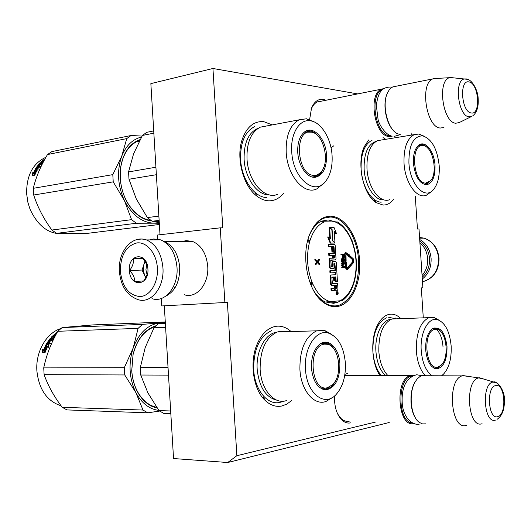 <?xml version="1.0" encoding="UTF-8"?>
<svg xmlns="http://www.w3.org/2000/svg" width="531" height="531" viewBox="0 0 531 531"><rect width="100%" height="100%" fill="white"/><g stroke="black" fill="none" stroke-linecap="round" stroke-linejoin="round"><path stroke-width="0.8" d="M375.696 422.012L236.866 455.711L227.387 302.331L224.879 302.517L220.265 227.839L222.781 227.852L212.938 68.486L357.702 93.914M423.287 317.85L421.315 287.895L422.875 287.775L419.012 229.04L417.446 229.034L415.308 196.503M411.127 132.936L411.273 135.12M336.495 306.613C350.852 305.365 361.239 283.76 359.633 260.482C358.226 237.198 345.13 216.469 330.707 216.203C322.217 216.283 315.421 221.845 310.316 232.883C300.446 254.057 307.25 290.676 322.934 302.046C327.361 305.478 331.882 307.004 336.495 306.613M347.593 373.459L344.891 374.375M334.53 395.967C334.225 406.713 336.734 414.791 342.07 420.2C344.811 422.636 347.712 423.512 350.759 422.835M331.019 147.817L333.939 145.7M326.001 100.253L323.233 99.383C318.122 98.773 314.219 101.68 311.524 108.118L309.613 119.588M283.375 193.457C279.293 198.468 274.421 200.924 268.739 200.818C264.949 200.665 261.212 199.258 257.528 196.596C243.444 187.012 235.598 158.145 242.242 139.301C246.842 126.783 254.017 120.902 263.774 121.665L272.27 124.904M291.492 400.666L286.753 404.157L281.622 406.042C275.715 407.131 270.173 405.206 264.996 400.268C253.035 389.17 249.251 361.591 257.316 343.73C262.122 333.163 268.553 327.328 276.611 326.226C281.808 325.755 286.64 327.541 291.094 331.576M393.743 199.105C390.743 203.141 387.192 205.119 383.09 205.046L376.253 202.676C363.197 195.016 356.288 163.01 364.346 146.563L368.673 139.958M383.07 137.575L385.718 139.308M379.831 375.304C371.275 362.899 370.339 337.703 377.893 324.335C381.291 318.175 385.393 314.797 390.192 314.199C393.982 313.854 397.546 315.348 400.892 318.66M236.866 455.711L227.706 462.514L173.544 458.538L164.305 305.81M389.21 422.51L227.706 462.514M212.938 68.486L150.857 83.619L160.004 234.735M220.265 227.839L157.468 235.027L157.707 239.083M224.879 302.517L161.756 305.949L161.305 298.502M320.837 221.706L322.47 220.969L328.171 219.94L335.413 221.812M340.776 300.765L337.205 302.511L333.501 303.307L325.795 301.98M346.371 375.092L344.705 375.563M337.703 414.061L341.207 418.674C343.769 420.95 346.471 421.773 349.318 421.143M321.282 101.195L317.465 101.852C314.737 103.094 312.613 105.629 311.1 109.446L311.524 108.118M328.344 301.794L327.043 302.464M309.467 234.987C313.011 226.246 317.857 220.63 324.01 218.141L330.143 217.04C344.3 216.98 357.39 237.676 358.591 260.542C359.175 283.654 352.876 298.488 339.694 305.033L335.824 305.876C327.627 306.354 320.359 301.502 314.02 291.32M323.479 221.653L322.35 221.015M413.569 423.585C397.892 427.329 394.48 379.645 410.131 375.682L413.642 375.377M412.202 422.922C397.374 422.198 397.069 377.495 411.797 376.094L412.175 376.034M415.534 418.036C409.66 409.501 409.394 391.141 414.99 382.108L415.7 380.973M425.796 423.851L422.503 423.911L419.298 422.377C410.642 416.662 408.299 392.688 415.328 381.59L417.359 378.742L420.121 376.413L422.616 375.444L425.291 375.457M466.371 425.344C450.985 431.112 446.544 380.183 462.07 375.875L463.065 375.583L467.36 376.194M482.075 423.718C467.804 429.055 464.293 380.382 478.756 377.899L484.093 379.147M392.15 136.215L388.991 136.513C374.514 136.102 367.751 94.007 381.477 89.162L384.059 88.511M390.73 135.79L389.522 135.737C375.165 135.286 368.899 93.31 382.698 89.52M393.225 130.294C385.718 122.787 382.486 103.572 387.132 93.748M400.308 134.642L397.268 133.626C387.564 129.152 381.603 104.733 387.477 92.952L389.09 90.111L391.042 88.007L392.787 86.898L396.04 86.248M443.962 127.506L440.292 128.031C426.3 127.44 419.517 83.732 432.765 78.907L436.993 78.422M459.66 122.475L455.764 123.245C442.774 122.548 436.98 80.818 449.498 77.692L453.819 77.858M419.809 241.16C425.563 245.023 428.802 250.824 429.539 258.564C429.831 266.336 427.382 272.582 422.185 277.295M419.702 239.488C426.433 243.377 430.236 249.703 431.112 258.471C431.398 267.279 428.457 274.129 422.298 279.021M152.005 298.648C164.975 303.254 178.582 286.68 177.002 267.272C175.555 253.207 170.099 244.061 160.634 239.846L153.691 238.983L149.888 239.912M120.351 271.301C122.389 287.118 129 295.541 140.191 296.57C150.127 296.092 158.351 282.718 157.395 268.095C156.585 253.453 146.848 241.671 136.971 242.906C126.026 245.84 120.491 255.305 120.351 271.301M129.391 270.518C129.889 287.623 149.33 286.295 147.91 268.912C147.226 251.475 127.852 253.513 129.391 270.518M147.379 265.447L142.587 257.781L133.434 258.663C133.885 262.573 132.604 266.522 129.591 270.505C133.055 274.109 134.794 277.793 134.801 281.569L143.974 280.866L147.691 273.219M129.591 270.505L142.049 270.053L145.839 278.018M133.434 258.663L143.184 258.424M145.082 260.801L142.049 270.053M145.388 261.252L143.961 264.212L143.257 269.954L144.644 275.509L146.005 277.713M147.167 275.085L145.925 269.854L146.762 263.754M419.915 242.78C424.501 246.716 427.077 252.006 427.647 258.643C427.953 265.294 426.094 270.929 422.072 275.536M184.383 294.758C196.49 298.94 209.174 283.866 207.721 266.277C206.386 253.513 201.309 245.216 192.481 241.399L186.056 240.629L182.472 241.486M173.896 286.601L174.918 287.988M165.991 296.026C175.29 291.167 179.856 281.576 179.697 267.246C178.343 254.103 173.225 245.568 164.344 241.632L164.039 241.525M286.534 400.553C274.454 404.974 261.099 389.814 260.137 369.53C259.998 350.015 265.726 337.504 277.315 331.981L281.656 331.171L285.983 331.729M165.347 323.047L158.311 323.764L154.01 327.8L145.189 347.599L140.29 367.651L140.728 375.019L168.5 375.125M140.29 367.651L168.042 367.585M154.01 327.8L165.606 327.381M158.311 323.764L165.373 323.485M328.317 387.57L325.689 388.924L323.074 389.396M335.439 380.9C333.349 385.094 330.687 387.776 327.448 388.951L325.145 389.402L322.217 389.07M335.2 350.958C331.629 344.38 327.196 341.705 321.892 342.933M339.886 363.702C339.209 348.635 328.789 337.736 320.266 343.829C314.093 348.621 311.159 356.766 311.445 368.262C313.111 381.942 318.069 389.13 326.333 389.82C335.393 387.524 339.906 378.822 339.886 363.702M305.498 369.218C306.546 393.471 324.733 407.582 336.163 394.447C342.853 386.787 345.92 376.247 345.362 362.826C343.71 346.464 337.948 336.508 328.085 332.97C316.011 329.346 303.812 348.157 305.498 369.218M276.578 332.26C265.261 333.508 255.816 351.097 257.196 369.443C259.181 387.126 265.706 397.361 276.784 400.162M331.955 334.557L324.474 330.362L316.695 330.82C305.305 336.488 299.71 349.385 299.915 369.496C300.931 390.418 314.153 406.029 326.021 401.456L332.452 397.46M140.728 375.019L147.91 392.9L158.995 410.582L163.721 413.397L170.829 413.656M158.995 410.582L170.663 410.981M281.317 402.013L279.618 402.445C267.378 405.332 254.661 389.781 253.685 369.695C253.552 349.371 259.553 336.342 271.693 330.587M61.118 405.817C46.987 401.17 38.902 389.475 36.871 370.738C35.524 351.648 46.529 332.824 60.846 328.563M47.478 346.584L45.195 352.292L44.378 351.223L44.83 351.462L47.186 345.973L45.998 344.646L48.46 344.586L48.221 347.546L47.83 347.035M45.281 352.04L44.83 351.462M44.378 351.223L46.768 345.648L47.186 345.973M48.421 344.938L46.403 344.984M48.235 347.314L47.896 346.896M43.403 350.307L42.606 349.259L42.633 352.584L45.115 352.544L44.199 351.349L46.582 345.754L45.885 344.851L43.403 350.307L43.847 350.56L46.23 345.303M43.077 352.577L43.044 349.829M56.658 333.342L55.211 333.992L56.326 333.953M52.496 336.78L52.735 337.125L53.16 336.681M53.432 337.079L52.416 336.667L54.467 334.643L55.987 334.596M53.133 336.641L54.421 335.333L54.693 335.778M50.472 343.404L49.025 343.066L50.697 343.026L50.153 343.962L46.628 344.048L46.555 343.663L50.153 338.459L54.162 338.121M46.555 343.663L46.947 344.015L50.491 338.891L53.97 338.353L52.038 338.725L51.202 339.807L51.56 340.218L51.892 339.787M49.416 343.431L49.648 343.053M49.025 343.066L50.352 340.995L49.635 341.015L48.308 343.086L47.677 342.96L49.164 340.69L52.27 340.603L52.881 339.754L51.202 339.807M50.153 338.459L50.491 338.891M53.638 337.908L55.098 336.276M55.397 335.711L54.826 335.731L55.496 335.519M52.735 337.125L53.332 337.198L54.826 335.731M53.332 337.192L51.182 337.258L57.56 331.709M51.646 337.557L52.383 336.767M54.627 334.636L55.403 333.986M56.213 333.355L56.95 332.818M50.452 339.827L50.239 340.258L50.843 340.238L51.66 339.176L50.916 339.256M50.073 341.413L48.693 343.451L48.095 343.471L48.208 343.092M50.306 341.068L49.589 341.088M52.562 340.192L51.56 340.218M55.715 335.107L54.753 335.134M56.047 334.477L55.483 334.497L56.12 333.959M54.421 335.333L55.762 335.015M46.768 345.648L45.998 344.646M159.672 411.06L147.737 412.819L66.966 409.912L62.227 407.31C54.036 396.531 47.996 385.645 44.119 374.647L43.728 367.89L124.314 367.691L133.221 347.871C128.25 363.569 129.139 378.49 135.896 392.635L124.745 374.959L124.314 367.691M147.737 412.819L143.005 410.045L135.896 392.635M158.855 410.39C149.417 409.242 141.77 403.341 135.936 392.708M133.221 347.871L138.106 328.377L142.427 324.395L165.307 322.417M159.838 322.928L165.088 323.074M133.248 347.792C139.076 332.798 147.923 324.514 159.778 322.928M43.728 367.89C46.25 355.544 50.943 343.345 57.793 331.284L62.154 327.567L142.427 324.395M62.154 327.567L92.759 324.926L165.28 321.965M155.218 326.532L154.979 326.605C144.286 330.428 136.998 339.707 133.102 354.442L131.768 370.558C132.352 379.34 134.675 387.066 138.737 393.723C143.576 401.283 149.55 405.81 156.658 407.304M156.028 325.742C144.824 329.379 137.177 338.878 133.089 354.243L131.728 370.625C132.325 379.559 134.688 387.404 138.817 394.175C143.762 401.901 149.868 406.507 157.143 407.994M62.227 407.31L143.005 410.045M44.119 374.647L124.745 374.959M57.793 331.284L138.106 328.377M49.868 339.714L51.321 338.745L50.485 339.827L49.868 339.714M327.322 387.756C310.409 392.11 307.442 345.23 324.547 344.148L327.488 344.307C339.263 346.325 342.986 374.932 332.784 384.583L327.322 387.756M324.461 388.699L321.474 388.712M325.835 343.776L321.567 343.232M328.032 387.69L327.687 387.982M325.403 389.495L324.806 389.774M387.657 375.331C382.619 369.888 379.678 361.923 378.822 351.429C378.557 334.198 382.904 323.386 391.851 318.992L397.261 318.792M437.69 367.279L434.743 368.487M442.423 363.742L437.498 368.235L434.524 368.401M441.573 332.559C439.15 329.014 436.442 327.547 433.455 328.171M447.009 346.531C445.018 332.061 440.199 326.1 432.566 328.656C427.667 332.466 425.371 339.561 425.676 349.956C427.07 361.903 430.906 368.209 437.179 368.859C443.896 366.948 447.175 359.507 447.009 346.531M441.852 375.51L443.518 374.129C449.133 367.857 451.675 358.438 451.144 345.873C449.657 331.171 445.031 322.41 437.272 319.576C428.311 317.034 419.829 332.937 421.236 350.666C422.324 362.68 425.816 370.95 431.71 375.477M390.902 319.363C382.068 319.662 374.667 335.054 375.921 351.409C376.824 362.162 379.924 370.134 385.221 375.317M438.911 320.113L433.774 317.339L428.935 317.644C420.207 322.131 416.005 333.229 416.331 350.918C417.213 361.691 420.121 369.868 425.059 375.457M381.052 375.304C376.413 369.536 373.698 361.644 372.915 351.622C372.649 333.66 377.209 322.39 386.595 317.81M388.712 317.346L394.599 318.487M437.77 367.107C425.119 370.485 422.457 330.03 435.281 329.346L437.106 329.426C446.571 330.733 449.651 357.788 441.201 365.182L437.77 367.107M435.088 367.956L433.781 368.043M435.008 328.835L432.732 328.55M442.993 346.551C442.429 339.415 440.504 333.919 437.219 330.056M436.296 329.14L435.805 328.729M438.785 366.815L436.728 367.864M436.25 368.235L435.5 368.713M354.197 282.021L354.21 281.974C351.807 290.397 347.865 296.603 342.389 300.599L325.224 302.013C320.89 299.842 317.034 296.059 313.648 290.669M309.228 235.625C311.996 229.113 315.62 224.494 320.107 221.759L337.331 221.958M336.906 291.758L336.309 292.017L336.01 293.032L336.282 294.134L336.939 294.566M334.643 290.152L337.524 290.271L337.968 289.216L337.59 283.348L332.419 283.667L331.829 277.441L333.541 277.029L333.787 280.906L334.928 280.839L334.683 276.963L335.738 276.903L336.223 281.423L337.464 281.35L336.242 262.334L335.565 261.325L332.957 261.431L332.519 262.467L332.758 266.164L331.324 266.555L330.733 260.336L335.585 259.825L336.017 258.796L335.161 245.375L334.484 244.353L328.682 244.433L328.815 246.543L332.114 246.49L332.472 252.013L333.083 251.993L332.731 246.484L334.006 246.789L334.417 253.247L329.253 253.373L329.386 255.484L332.685 255.398L332.864 258.159L330.063 258.258L329.632 259.294L330.163 267.644L330.853 268.659L333.641 268.52L334.079 267.478L333.846 263.854L334.875 263.482L335.526 270.531L330.362 270.764L330.494 272.874L335.658 272.629L335.791 274.726L331.145 274.978L330.7 276.027L331.231 284.384L331.921 285.386L334.596 285.213L334.729 287.324L334.278 288.379L331.503 288.579L331.636 290.689L334.278 290.49L334.849 289.149L335.711 290.411M334.278 288.379L330.972 288.612L331.105 290.722L331.636 290.689M333.753 288.413L334.198 287.351L334.729 287.324M334.065 285.247L334.198 287.351M331.251 274.958L330.614 275.018L330.169 276.067L330.7 284.417L331.39 285.419L331.921 285.386M330.362 270.764L329.831 270.803L329.97 272.914L335.127 272.668L335.26 274.753M333.953 263.542L334.563 263.847L334.995 270.551M329.91 258.272L329.101 259.34L329.632 267.684L330.322 268.699L333.528 268.54M329.253 253.373L328.722 253.42L328.855 255.53L332.16 255.438L332.333 258.172M332.738 246.523L333.475 246.835L333.886 253.26M328.682 244.433L328.151 244.479L328.284 246.59L331.59 246.537L331.941 252.052L333.083 251.993M330.833 260.024L334.981 259.891M332.121 266.522L332.758 266.164M332.837 261.444L331.994 262.506L332.227 266.21M334.683 276.97L335.419 277.255L335.692 281.457L337.464 281.35M334.311 232.12L335.984 233.653L336.508 233.6L333.966 227.341L329.114 227.361L329.598 227.806M329.678 227.799L330.382 238.884L328.191 236.899L327.66 236.952L330.202 243.138L335.008 243.039L332.565 240.828L331.862 229.804L329.678 227.799L329.147 227.859L329.817 238.373M350.254 265.732L351.243 265.872L351.064 265.44L353.686 262.473L353.447 258.936L350.201 255.975L349.956 256.871L353.208 259.832L353.327 261.604L350.699 264.564L350.52 264.126L350.4 265.546L351.243 265.872M350.52 264.126L349.995 264.166L349.902 265.294M349.557 256.44L349.431 256.918L352.684 259.878L352.803 261.644L350.546 264.186M345.787 253.606L348.701 256.254L348.582 256.705L349.902 256.267L349.597 254.867L349.471 255.311L345.787 252.431L345.07 254.163L345.508 260.986L346.119 260.967L345.973 253.44L349.225 256.214L349.106 256.665M345.688 252.477L345.263 252.477L344.546 254.21L344.984 261.026L346.119 260.967M349.597 254.867L349.059 254.94M345.077 262.46L345.601 262.42L345.953 267.923L347.274 269.589L350.433 266.15L350.068 265.281L347.095 268.573L346.564 267.896L346.531 262.387L345.84 261.371L345.316 261.411L344.752 262.473L345.429 267.963L346.942 269.615M350.068 265.281L349.544 265.321L346.763 268.454M341.44 254.322L340.915 254.369L340.948 254.926L342.13 254.893L342.322 257.037L342.933 257.767L343.842 257.621L344.194 256.958L344.075 254.256L341.44 254.322L341.473 254.88L342.654 254.853L342.847 256.997L343.683 257.721M342.608 258.497L341.393 259.221L341.413 261.279L342.322 262.274L344.174 261.909L344.44 259.938L343.736 258.557L342.336 258.604L341.805 260.024L342.322 261.969L343.69 262.201M341.639 265.673L344.32 266.854L341.725 266.98L341.758 267.538L344.918 267.392L344.865 266.549L342.422 265.248L344.685 263.754L344.632 262.918L341.473 263.057L341.506 263.615L343.584 263.535L341.592 264.923L341.639 265.673L343.769 266.874M315.374 259.241L314.843 259.287L314.896 260.124L316.668 262.022L315.142 264.04L315.195 264.876L315.733 264.836L317.657 262.387L319.788 264.684L319.735 263.847L317.976 261.956L319.489 259.951L319.436 259.115L317.604 261.551L315.374 259.241L315.427 260.077L317.199 261.982L315.68 263.993L315.733 264.836M319.436 259.115L318.905 259.161L317.326 261.259M317.392 262.719L319.257 264.723L319.788 264.684M354.701 280.959L354.369 280.68L354.21 281.974L353.965 281.476C351.057 291.287 346.365 297.738 339.886 300.838M351.529 239.727L351.807 240.842L352.099 240.576M307.602 240.974L309.58 241.227L307.847 240.032M310.735 284.543L312.241 283.169L310.37 283.64M337.291 291.718L336.554 293.304L337.47 294.539L338.22 293.251L337.948 292.15L337.291 291.718M330.972 288.612L331.503 288.579M335.127 272.668L335.658 272.629M329.97 272.914L330.494 272.874M332.16 255.438L332.685 255.398M328.855 255.53L329.386 255.484M331.941 252.052L332.472 252.013M331.59 246.537L332.114 246.49M328.284 246.59L328.815 246.543M335.692 281.457L336.223 281.423M333.787 280.906L334.928 280.839M333.541 277.029L334.065 276.99L334.318 280.872M331.968 277.109L334.065 276.99M334.517 242.594L334.975 242.548L334.271 231.549L336.508 233.6M332.552 240.609L334.975 242.548M331.643 229.604L332.101 229.558L332.804 240.583M329.645 227.308L332.101 229.558M330.202 243.138L335.008 243.039M328.191 236.899L330.733 243.092M349.431 256.918L349.956 256.871M349.843 256.002L350.201 255.975M348.701 256.254L349.225 256.214M344.984 261.026L345.508 260.986M344.752 262.473L345.601 262.42M345.84 261.371L345.283 262.433M342.933 257.767L343.457 257.727M342.754 257.681L343.285 257.635M342.515 257.409L343.039 257.362M342.322 257.037L342.847 256.997M342.236 256.573L342.76 256.533M342.13 254.893L342.654 254.853M340.948 254.926L341.473 254.88M342.322 262.274L342.847 262.234M342.037 262.195L342.561 262.148M341.798 262.015L342.322 261.969M341.552 261.644L342.077 261.604M341.413 261.279L341.937 261.232M341.327 260.814L341.851 260.767M341.28 260.064L341.805 260.024M341.307 259.593L341.831 259.553M341.393 259.221L341.918 259.174M341.592 258.836L342.123 258.796M341.805 258.643L342.336 258.604M341.592 264.923L342.117 264.883L342.163 265.633M343.584 263.535L342.117 264.883M341.506 263.615L344.108 263.495M341.997 263.011L342.03 263.575M341.758 267.538L344.918 267.392M342.249 266.94L342.283 267.498M316.668 262.022L317.199 261.982M315.142 264.04L315.68 263.993M314.896 260.124L315.427 260.077M337.988 293.563L336.82 293.802L337.304 293.185L336.74 292.568L337.922 292.481L337.988 293.563L337.444 293.689M335.413 288.313L335.207 285.174L336.455 285.101L336.634 287.902L335.413 288.313L336.634 287.902M333.481 258.139L333.302 255.378L334.357 255.351L334.709 257.774L333.481 258.139M342.993 254.84L343.829 254.82L343.643 257.157L343.179 256.891L342.993 254.84M344.154 260.694L343.869 261.544L342.581 261.591L342.176 259.632L342.641 259.062L343.716 259.121L344.154 260.694L343.59 261.106L344.121 261.066M336.82 293.716L337.384 293.497M336.76 292.787L337.271 292.76M335.924 285.134L336.103 287.935M333.302 255.411L334.357 255.351M334.079 258.119L333.826 255.398M342.993 254.873L343.829 254.82M343.305 254.867L343.418 256.632L343.942 256.592M343.418 256.632L343.909 256.871M343.351 257.097L343.809 257.064M343.59 261.106L344.028 261.352M343.497 261.391L343.869 261.544M342.581 259.088L343.484 259.035M342.96 259.075L343.716 259.121M343.185 259.161L343.896 259.301M343.365 259.34L344.022 259.573M343.497 259.619L344.101 259.944M343.577 259.991L343.623 260.734M337.736 292.72L336.953 292.773L337.484 292.74L337.524 293.324L337.484 292.74M277.826 194.207C264.996 200.353 247.984 181.522 246.995 158.756C246.61 142.66 251.03 132.139 260.236 127.181L266.482 126M153.718 130.905L146.755 132.325L142.414 135.458L133.553 153.91L128.555 171.925L128.993 179.239L156.366 174.706M128.555 171.925L155.915 167.219M142.414 135.458L153.857 133.155M317.631 174.838L314.883 176.631L313.071 177.175M323.844 167.106C322.284 171.805 319.874 174.891 316.615 176.378L312.215 177.002M319.191 137.363C314.817 131.588 310.17 129.637 305.239 131.502L305.053 131.588M326.532 155.079C325.875 138.485 312.958 124.739 304.276 132.139C299.57 136.221 297.4 142.958 297.758 152.344C298.429 166.309 307.622 178.788 315.699 177.201C323.16 175.051 326.771 167.677 326.532 155.079M291.738 151.773C292.827 178.356 314.717 196.384 325.629 181.317C330.468 175.031 332.618 166.462 332.081 155.603C331.191 138.551 321.149 122.05 310.396 120.802C299.55 118.805 290.344 133.54 291.738 151.773M258.497 128.09C248.608 132.246 243.815 142.673 244.107 159.38C245.017 178.389 257.555 195.594 269.31 194.877M313.602 121.665L306.487 118.785L299.126 119.827C290.065 124.845 285.758 135.651 286.189 152.238C287.251 175.701 304.084 195.209 316.682 188.956L323.704 183.321M128.993 179.239L136.255 198.859L147.366 217.597L152.125 221.261L159.134 220.372M147.366 217.597L158.875 216.097M152.125 221.261L159.207 221.56M266.761 197.532C254.395 197.532 241.565 179.405 240.603 159.552C240.218 142.793 244.844 131.827 254.488 126.65M65.744 233.54C50.372 235.412 38.471 227.314 30.048 209.241L27.931 202.523L26.63 193.702C26.444 175.575 32.796 163.462 45.679 157.362L45.918 157.269M37.203 169.674L34.9 174.931L34.103 174.135L34.555 174.447L36.924 169.416L35.763 168.347L38.192 167.882L37.927 170.351L37.203 169.674L37.615 170.066M34.94 174.818L34.555 174.447M34.103 174.135L36.513 169.024M38.119 168.373L36.194 168.739M33.148 173.504L32.371 172.741L32.371 175.622L34.82 175.17L33.924 174.274L36.32 169.15L36.055 168.931L33.599 173.829L33.148 173.504L35.643 168.533L36.055 168.931M32.816 175.535L32.809 173.172M36.32 169.15L35.643 168.533M42.254 161.344L42.526 161.782L43.038 161.338M43.117 161.464L42.208 161.278L44.657 159.539M42.918 161.139L44.292 160.196M36.573 167.723L39.865 167.092L40.416 166.263L38.763 166.581L40.104 164.749L39.394 164.889L38.053 166.714L37.435 166.721L38.929 164.723L42.002 164.125L42.613 163.395L40.96 163.714L41.318 164.179L41.889 163.535M40.96 163.714L41.796 162.785L43.051 162.539M38.763 166.581L39.155 166.999L39.553 166.429M36.858 167.67L37.435 166.827M39.115 164.683L39.765 163.946M36.32 167.464L39.944 162.911L40.19 163.263M42.526 161.782L44.073 160.614M42.745 162.141L41.265 162.426M43.283 162.088L42.852 162.3M42.52 161.809L40.973 161.895L45.115 158.703M41.783 161.948L42.334 161.477M41.192 163.448L40.004 164.338L41.046 163.82M41.69 162.898L40.98 163.037M40.037 166.834L39.155 166.999M39.858 165.068L37.827 167.139L38.803 166.621M42.075 164.033L41.318 164.179M39.944 162.911L43.356 161.955M159.38 224.487L87.356 233.361L56.651 233.355L51.892 230.042C43.701 218.858 37.635 207.183 33.699 195.023L33.314 188.313L112.798 174.633L121.752 156.147C116.727 170.624 117.61 185.432 124.407 200.565L113.229 181.848L112.798 174.633M159.267 222.549L153.811 223.173L136.354 223.259L131.588 219.655L124.407 200.565M153.751 223.166C141.784 222.535 132.013 215.022 124.446 200.645M121.752 156.147L126.73 138.611L131.084 135.505L142.062 136.082M121.778 156.074C126.126 145.507 132.71 139.155 141.531 137.018M33.314 188.313C35.902 177.301 40.628 166.05 47.485 154.554L51.879 151.594L131.084 135.505M139.733 140.357L138.166 140.941C128.794 145.215 122.966 154.109 120.69 167.61L120.271 178.297C121.287 191.246 125.628 202.026 133.314 210.621C138.657 216.263 144.478 219.502 150.771 220.332M140.131 139.6C129.69 143.41 123.199 152.656 120.65 167.331L120.225 178.197C121.254 191.366 125.674 202.318 133.48 211.059C139.062 216.933 145.129 220.239 151.687 220.969M159.307 223.266L153.811 223.173M56.651 233.355L136.354 223.259M51.892 230.042L131.588 219.655M33.699 195.023L113.229 181.848M47.485 154.554L126.73 138.611M39.646 163.873L41.086 162.924L39.646 163.873M313.794 175.356C296.676 175.33 293.736 128.86 311.04 132.119L311.232 132.146C323.346 133.082 330.455 161.716 321.228 171.792C319.118 174.321 316.642 175.509 313.794 175.356M389.887 199.576C380.256 203.997 367.917 187.855 366.974 168.659C366.569 153.963 370.087 144.624 377.528 140.649L381.729 139.958M427.355 183.182L424.727 184.615M431.763 179.027L427.077 184.171L424.515 184.562M427.727 148.142C424.979 144.943 422.165 143.835 419.298 144.817M435.022 165.38C434.371 151.581 425.291 139.945 418.82 145.136C414.864 148.468 413.058 154.528 413.403 163.322C415.196 176.989 419.682 184.124 426.858 184.728C432.579 182.969 435.301 176.524 435.022 165.38M408.91 162.898C409.925 184.556 424.973 200.287 433.429 189.653C437.809 184.31 439.734 176.352 439.21 165.772C437.285 148.813 431.73 138.823 422.557 135.817C413.324 136.208 408.777 145.235 408.91 162.898M376.094 141.379C367.81 144.24 363.821 153.505 364.127 169.17C364.996 185.983 374.932 201.01 383.94 199.842M423.811 136.089L418.886 134.024L414.233 134.635C406.978 138.657 403.573 148.209 404.031 163.289C405.027 182.996 417.154 199.629 426.539 195.149L430.661 192.156M381.225 202.178C371.846 202.225 362.029 186.547 361.12 169.329C360.702 154.01 364.399 144.279 372.198 140.118M425.63 183.109C412.813 183.215 410.171 143.065 423.161 145.633L423.28 145.647C432.884 146.251 438.274 173.212 430.415 180.932L425.63 183.109M426.951 183.368L426.585 183.772M497.268 383.196L493.014 382.041C481.146 383.674 483.867 424.415 495.562 420.067M495.662 385.566C486.024 386.946 488.248 420.127 497.746 416.636C507.171 414.698 505.014 382.685 495.662 385.566M466.517 78.946L464.479 78.94C453.799 80.241 458.153 116.097 469.052 116.853L472.749 115.891C476.957 112.526 478.75 106.612 478.132 98.142C478.059 91.69 473.114 80.865 467.678 79.351L450.208 77.493M469.132 81.98C459.076 78.933 461.286 112.008 471.203 112.95C481.033 115.373 478.889 83.453 469.132 81.98M419.57 237.457L424.15 238.153C432.592 241.24 437.418 247.924 438.613 258.212C438.453 271.022 433.077 278.848 422.477 281.676M119.395 271.434C120.789 286.083 126.955 295.468 137.894 299.57C150.897 304.25 164.53 287.444 162.937 267.757C161.477 253.486 156.008 244.214 146.516 239.932L142.003 238.99L137.502 239.441M323.313 342.634L328.165 344.5M433.814 328.092L436.9 329.346M334.822 221.799C341.659 224.434 347.148 230.527 351.296 240.078L352.033 241.904C356.507 254.336 357.317 266.901 354.462 279.605L353.965 281.476M351.429 239.508L351.296 240.078M307.947 239.66L310.031 240.417C313.356 230.341 318.388 224.089 325.125 221.659M330.236 301.641C323.2 299.67 317.392 293.776 312.799 283.946L311.996 282.061C307.071 268.951 306.228 255.716 309.473 242.348L310.031 240.417M310.894 284.941L312.799 283.946M352.199 241.399L352.033 241.904M354.701 280.102L354.462 279.605M310.117 282.963L311.996 282.061M307.436 241.671L309.473 242.348M333.647 288.433L334.178 288.399M330.7 284.417L331.231 284.384M330.169 276.067L330.7 276.027M334.563 263.847L335.094 263.807M334.351 263.529L334.875 263.482M330.322 268.699L330.853 268.659M329.632 267.684L330.163 267.644M329.101 259.34L329.632 259.294M329.651 258.278L330.143 258.239M333.475 246.835L334.006 246.789M333.256 246.51L333.787 246.464M334.942 259.891L335.473 259.851M331.994 262.506L332.519 262.467M332.539 261.451L333.037 261.411M335.419 277.255L335.95 277.222M335.207 276.943L335.738 276.903M352.803 261.644L353.327 261.604M352.684 259.878L353.208 259.832M345.82 253.552L346.265 253.519M344.546 254.21L345.07 254.163M345.429 267.963L345.953 267.923M346.823 268.513L347.228 268.48M336.82 293.796L337.245 293.769M335.931 288.28L336.462 288.247M334.045 255.716L334.57 255.676M334.178 257.814L334.709 257.774M306.367 131.091L311.385 132.173M321.242 299.464L322.934 302.046M309.48 235.034L310.316 232.883M341.207 418.674L342.07 420.2M255.517 193.656L257.528 196.596M241.691 141.896L242.242 139.301M263.449 396.976L264.996 400.268M256.513 345.907L257.316 343.73M373.997 199.988L376.253 202.676M363.748 147.996L364.346 146.563M337.205 302.511L328.676 302.935M345.004 375.45L410.131 375.682M414.99 382.108L415.328 381.59M421.587 375.729L462.07 375.875M478.756 377.899L462.786 375.649M496.996 419.404C502.207 415.892 504.682 409.228 504.423 399.405C504.769 391.181 497.726 380.521 493.412 381.968L479.506 377.76M317.087 102.032L381.477 89.162M392.787 86.898L432.765 78.907M449.498 77.692L433.435 78.628M470.917 116.793L460.304 122.037M419.616 238.18L424.15 238.153C432.878 241.266 437.829 247.95 439.011 258.205C439.051 269.874 434.239 277.534 424.561 281.191M160.634 239.846L146.516 239.932C131.522 234.695 117.776 252.165 119.395 271.407M164.344 241.632L192.481 241.399M400.354 134.648L394.048 136.427M392.349 87.117C380.813 86.221 377.953 93.967 376.326 105.384L378.132 119.853C379.393 125.183 385.845 135.179 392.017 136.155M419.078 424.335C409.653 425.046 402.83 414.207 402.266 403.507C401.516 393.259 403.155 378.331 416.682 374.74L421.76 375.669M421.674 423.672L421.196 423.844M327.966 344.44L325.715 343.185M327.448 388.951L325.689 388.924M325.145 389.402L326.333 389.82M316.695 330.82L277.315 331.981M328.085 332.97L324.474 330.362M154.674 327.089L153.479 327.136M138.737 393.723L138.817 394.175M327.488 344.307L322.808 343.371L320.817 343.484M326.757 388.121L329.041 387.238M436.648 329.253L434.916 328.337M437.498 368.235L435.851 368.235M436.064 368.514L437.179 368.859M395.741 318.527L395.369 318.023M428.935 317.644L391.851 318.992M437.272 319.576L433.774 317.339M437.106 329.426L432.486 328.702M337.212 221.892C343.159 225.363 347.918 231.284 351.495 239.654L352.239 241.519C356.805 254.21 357.628 267.047 354.721 280.043L354.237 281.901M337.158 291.745L336.627 291.778M331.145 274.978L330.614 275.018M330.063 258.258L329.532 258.305M332.957 261.431L332.426 261.478M345.787 252.431L345.263 252.477M337.271 293.769L336.82 293.789M336.495 288.24L335.964 288.273M311.146 132.126L308.378 131.177M316.615 176.378L314.883 176.631M314.491 176.982L315.699 177.201M299.126 119.827L260.236 127.181M310.396 120.802L306.487 118.785M139.288 141.213L136.361 141.784M133.314 210.621L133.48 211.059M311.232 132.146L304.243 132.166M314.79 176.093L319.622 173.405M422.006 145.242L420.525 144.771M427.077 184.171L425.45 184.376M425.729 184.529L426.858 184.728M414.233 134.635L377.528 140.649M422.557 135.817L418.886 134.024M423.28 145.647L418.474 145.401M425.397 183.905L428.982 182.186"/></g></svg>
